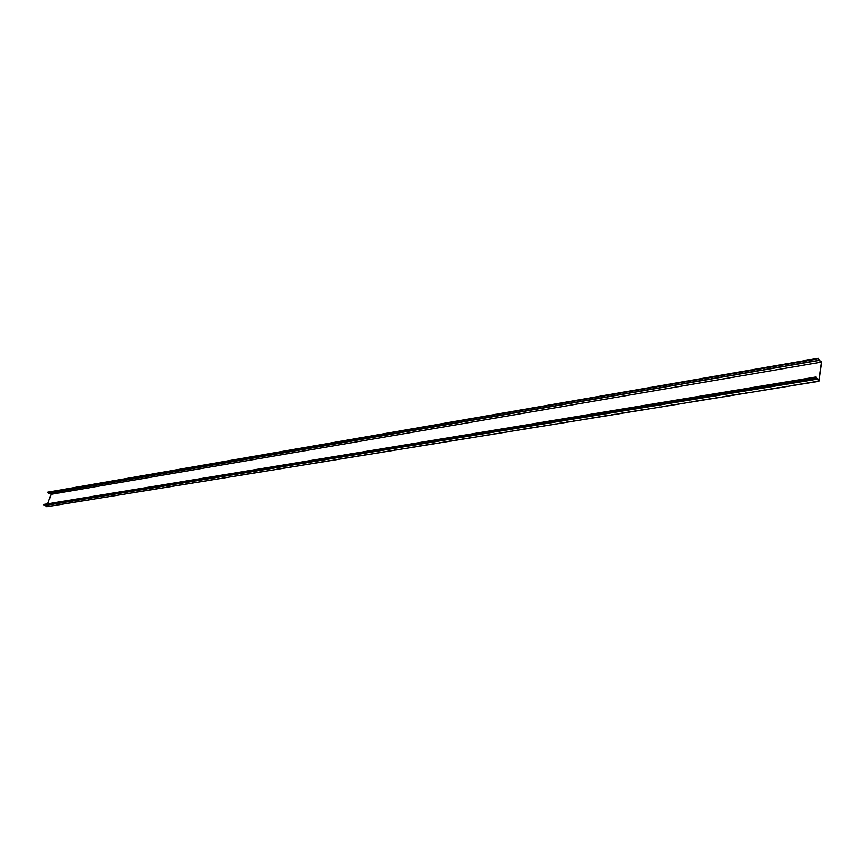 <?xml version="1.0" encoding="UTF-8"?>
<svg xmlns="http://www.w3.org/2000/svg" width="865" height="865" viewBox="0 0 865 865"><rect width="100%" height="100%" fill="white"/><g stroke="black" fill="none" stroke-linecap="round" stroke-linejoin="round"><path stroke-width="0.65" stroke-dasharray="4.33 3.24" d="M43.834 504.23L46.742 506.414L818.852 380.805M46.742 506.414L47.759 503.581M49.305 493.288L819.533 360.132M821.75 361.948L51.349 494.196L46.84 506.717M819.004 360.035L49.046 492.996L51.349 494.196M43.401 504.911L44.364 504.749M48.505 493.201L47.802 492.153M818.398 358.38L47.986 492.196M44.85 505.365L816.971 378.935M819.339 360.24L49.219 493.245M49.294 493.05L819.706 359.872M44.569 504.749L816.636 377.918M43.585 504.641L815.695 377.637M816.83 378.665L44.731 505.203M818.398 358.932L47.953 492.542M48.591 493.18L818.917 360.035M49.046 492.996L818.723 359.905L48.97 493.018M49.046 493.234L819.501 360.143M43.866 504.457L815.944 377.378"/><path stroke-width="1.3" d="M47.759 503.581L51.1 494.304L821.534 362.078L818.852 380.805L815.879 377.021L815.403 377.81L43.25 504.771L815.879 377.021M819.058 360.391L48.548 493.428L47.802 492.153L818.214 358.283L819.058 360.391L821.534 362.078M51.1 494.304L49.305 493.288M44.364 504.749L46.84 506.717L818.971 381.292L821.75 361.948L819.004 360.035L818.214 358.283M815.403 377.81L815.944 377.378L818.971 381.292M48.548 493.428L818.95 360.391M43.25 504.771L815.554 378.059M816.917 379.248L44.785 505.571M815.544 377.4L43.434 504.5M816.474 378.016L44.396 504.825M44.548 505.279L816.679 378.762M47.759 492.499L818.225 358.834"/></g></svg>

